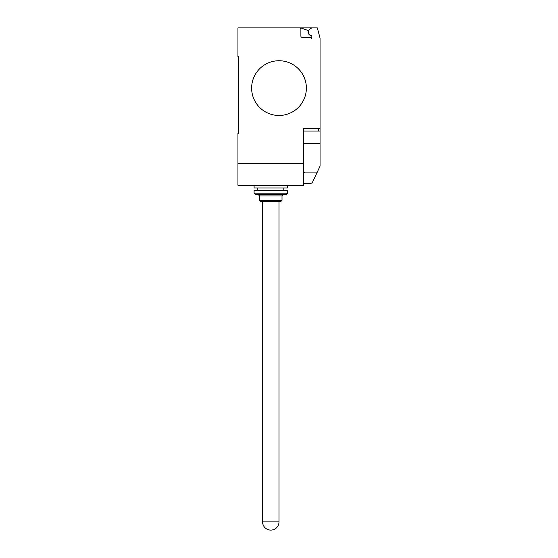 <?xml version="1.0" encoding="UTF-8"?>
<svg xmlns="http://www.w3.org/2000/svg" width="558" height="558" viewBox="0 0 558 558"><rect width="100%" height="100%" fill="white"/><g stroke="black" fill="none" stroke-linecap="round" stroke-linejoin="round"><path stroke-width="0.84" d="M270.79 530.1A8.21 8.21 0 0 1 262.581 521.89L279 521.89A8.21 8.21 0 0 1 270.79 530.1M287.482 185.263L287.482 188.004L254.092 188.004L254.092 185.263M282.013 200.315L280.639 201.689L260.935 201.689L259.568 200.315L282.013 200.315L282.013 195.942L259.568 195.942L259.568 200.315M287.482 193.201L286.115 194.568L255.466 194.568L254.092 193.201L287.482 193.201L287.482 190.194L254.092 190.194L254.092 193.201M306.37 88.108A27.37 27.37 0 0 1 279 115.478A27.37 27.37 0 0 1 251.63 88.108A27.37 27.37 0 0 0 279 115.478A27.37 27.37 0 0 0 306.37 88.108A27.37 27.37 0 0 0 279 60.738A27.37 27.37 0 0 0 251.63 88.108A27.37 27.37 0 0 1 279 60.738A27.37 27.37 0 0 1 306.37 88.108M303.629 163.368L237.945 163.368L237.945 185.263L303.629 185.263L303.629 128.34L320.055 128.34L320.055 38.111L317.314 27.9L299.527 27.9A1.367 1.367 0 0 1 300.895 29.267L300.895 36.11A1.367 1.367 0 0 0 302.262 37.477L310.471 37.477A1.367 1.367 0 0 1 311.838 38.844L311.838 36.075A0.544 0.544 0 0 0 311.364 35.531A3.557 3.557 0 0 1 310.067 28.918L311.838 27.9M303.629 131.074L320.055 131.074L320.055 128.34M303.629 183.352L311.022 183.352L312.306 182.703L320.055 166.144L320.055 131.074M303.629 172.952L305.303 172.073L317.286 172.073M237.945 163.368L237.945 133.264L238.768 133.264L238.768 56.637L237.945 56.637L237.945 27.9L299.527 27.9A1.367 1.367 0 0 1 300.895 29.267M238.768 133.264L238.768 56.637M310.067 28.918A3.557 3.557 0 0 0 311.364 35.531M311.838 38.844A1.367 1.367 0 0 0 310.471 37.477M300.888 27.9L308.407 30.634A3.697 3.697 0 0 0 311.692 35.698M303.629 143.392L320.055 143.392L320.055 150.667M318.681 131.074L318.681 128.34M279 201.689L279 521.89M259.568 195.942L258.201 194.568M257.789 188.004L257.789 190.194M283.792 188.004L283.792 190.194M282.013 195.942L283.38 194.568M262.581 201.689L262.581 521.89"/></g></svg>
